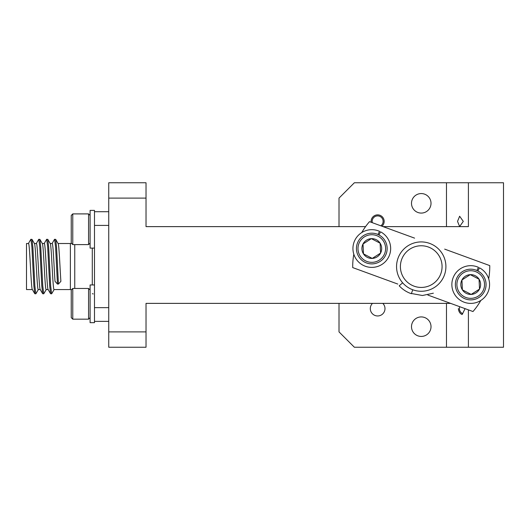 <?xml version="1.0" encoding="UTF-8"?>
<svg xmlns="http://www.w3.org/2000/svg" width="530" height="530" viewBox="0 0 530 530"><rect width="100%" height="100%" fill="white"/><g stroke="black" fill="none" stroke-linecap="round" stroke-linejoin="round"><path stroke-width="0.79" d="M88.563 244.602L88.563 213.901L72.776 213.901L72.776 244.602L88.563 244.602L90.1 243.071M72.776 244.602L71.239 243.071L71.239 215.438L72.776 213.901L71.239 215.438M379.242 260.17A13.82 13.82 0 0 0 383.435 241.09A13.82 13.82 0 0 0 364.355 236.89A13.82 13.82 0 0 0 360.161 255.977A13.82 13.82 0 0 0 379.242 260.17M363.527 235.598A15.35 15.35 0 0 1 384.734 240.262A15.35 15.35 0 0 1 380.07 261.469A15.35 15.35 0 0 1 358.863 256.805A15.35 15.35 0 0 1 363.527 235.598M377.128 256.865A9.891 9.891 0 0 0 371.351 238.652A9.891 9.891 0 0 0 363.467 253.863A9.891 9.891 0 0 0 377.128 256.865M376.413 255.751L380.58 253.088L380.129 243.204L371.351 238.652L363.017 243.979L363.467 253.863L372.245 258.415L376.413 255.751M379.818 243.038L371.351 238.652L363.017 243.979L363.467 253.863L372.245 258.415L380.58 253.088L380.129 243.204M90.1 210.39L90.1 248.113L94.486 248.113L94.486 210.39L90.1 210.39M378.003 234.492L379.533 231.332A18.861 18.861 0 0 0 353 250.074A18.861 18.861 0 0 0 382.229 264.245A18.861 18.861 0 0 0 380.52 231.809L378.99 234.969M380.871 225.813A5.485 5.485 0 0 0 377.645 215.902A5.485 5.485 0 0 0 372.318 222.686M459.735 306.698A5.485 5.485 0 0 0 462.73 313.661M94.486 322.677L94.486 284.954L90.1 284.954L90.1 322.677L94.486 322.677L90.1 322.677M88.563 319.173L88.563 288.466L72.776 288.466L72.776 319.173L88.563 319.173L90.1 317.636L88.563 319.173L72.776 319.173L71.239 317.636L71.239 290.003L72.776 288.466M476.921 270.492L478.451 267.332A18.861 18.861 0 0 0 451.924 286.074A18.861 18.861 0 0 0 481.147 300.252A18.861 18.861 0 0 0 479.438 267.816L477.908 270.976M478.166 296.177A13.82 13.82 0 0 0 482.36 277.091A13.82 13.82 0 0 0 463.273 272.897A13.82 13.82 0 0 0 459.079 291.984A13.82 13.82 0 0 0 478.166 296.177M462.445 271.605A15.35 15.35 0 0 1 483.651 276.269A15.35 15.35 0 0 1 478.988 297.469A15.35 15.35 0 0 1 457.787 292.805A15.35 15.35 0 0 1 462.445 271.605M476.046 292.871A9.891 9.891 0 0 0 470.269 274.653A9.891 9.891 0 0 0 462.385 289.864A9.891 9.891 0 0 0 476.046 292.871M475.337 291.752L479.504 289.089L479.054 279.211L470.269 274.653L461.935 279.986L462.385 289.864L471.17 294.422L475.337 291.752M461.955 280.337L462.385 289.864L471.17 294.422L479.504 289.089L479.054 279.211M478.736 279.045L470.269 274.653M457.529 221.388L459.636 216.233L463.293 221.388L459.636 226.542L457.529 221.388M371.179 222.275A6.526 6.526 0 0 1 377.645 214.862A6.526 6.526 0 0 1 382.011 226.231M411.499 203.321A9.759 9.759 0 0 1 421.257 193.563A9.759 9.759 0 0 1 431.016 203.321A9.759 9.759 0 0 1 421.257 213.08A9.759 9.759 0 0 1 411.499 203.321M71.523 243.349A4.386 4.386 0 0 1 70.371 243.508L58.088 243.508M71.523 289.718A4.386 4.386 0 0 0 70.371 289.565L70.371 243.508M93.247 293.951A2.193 2.193 0 0 0 92.293 293.733M74.75 288.466L74.75 244.602M50.138 243.508C51.456 242.084 52.768 290.983 54.087 289.565L70.371 289.565M58.439 284.06L60.89 281.337C59.923 267.484 58.989 242.561 58.035 243.508L55.683 239.348L56.571 247.252L58.439 284.06L57.465 284.06L55.014 281.337C54.053 267.544 53.113 242.541 52.159 243.508L50.191 243.508M32.363 289.565L26.5 289.565L26.5 243.508L28.474 243.508C29.793 242.084 31.104 290.983 32.423 289.565M34.351 243.508C35.662 242.084 36.981 290.983 38.292 289.565L40.26 289.565M34.404 243.508L36.371 243.508C37.683 242.084 39.001 290.983 40.32 289.565M42.241 243.508C43.559 242.084 44.878 290.983 46.189 289.565L48.157 289.565M42.301 243.508L44.262 243.508C45.58 242.084 46.898 290.983 48.21 289.565M382.799 303.379A7.347 7.347 0 0 1 377.645 315.959A7.347 7.347 0 0 1 372.491 303.379M465.108 308.612L462.14 314.542C459.947 313.614 458.682 311.64 458.351 308.612M411.499 326.679A9.759 9.759 0 0 1 421.257 316.92A9.759 9.759 0 0 1 431.016 326.679A9.759 9.759 0 0 1 421.257 336.437A9.759 9.759 0 0 1 411.499 326.679M401.667 259.448A20.836 20.836 0 0 0 414.082 286.167A20.836 20.836 0 0 0 440.808 273.752A20.836 20.836 0 0 0 428.386 247.026A20.836 20.836 0 0 0 401.667 259.448M353.821 254.248A68.536 68.536 0 0 0 352.708 267.59L397.798 284.067M444.412 275.063A24.672 24.672 0 0 0 429.704 243.422A24.672 24.672 0 0 0 402.634 282.808L399.203 285.802C402.561 289.433 406.603 292.07 411.333 293.7L412.771 289.771A24.672 24.672 0 0 0 444.412 275.063M433.361 293.196L422.41 295.502L411.406 293.494M414.586 238.136L369.496 221.659A68.536 68.536 0 0 0 361.738 232.577M427.882 295.064L472.979 311.541A68.536 68.536 0 0 0 480.816 300.47M488.68 278.78A68.536 68.536 0 0 0 489.76 265.603L444.67 249.126M402.634 282.808A24.672 24.672 0 0 0 412.771 289.771M339.014 303.379L339.014 331.893L354.371 347.243L503.5 347.243L503.5 182.757L468.407 182.757L468.407 226.621L383.077 226.621M450.646 303.379L146.022 303.379L146.022 347.243L108.743 347.243L108.743 182.757L146.022 182.757L146.022 198.107L108.743 198.107M468.407 347.243L468.407 309.871M108.743 331.893L146.022 331.893M28.362 243.608L30.826 239.348L31.992 239.348L32.886 247.252L34.861 285.816L35.848 293.805L38.405 289.466M36.259 243.608L38.723 239.348L39.889 239.348L40.784 247.252L42.758 285.816L43.745 293.805L46.302 289.466M44.149 243.608L46.62 239.348L47.786 239.348L48.681 247.252L50.655 285.816L51.635 293.805L54.199 289.466M52.046 243.608L54.511 239.348L55.683 239.348M30.919 239.269L31.906 247.252L33.88 285.816L34.775 293.719L35.848 293.805M38.816 239.269L39.803 247.252L41.777 285.816L42.672 293.719L43.745 293.805M46.713 239.269L47.7 247.252L49.674 285.816L50.569 293.719L51.635 293.805M54.61 239.269L55.597 247.252L57.465 284.06M108.743 307.658L94.486 307.658L94.486 225.416L108.743 225.416M94.486 321.365L108.743 321.365M94.486 211.708L108.743 211.708M146.022 198.107L146.022 226.621L365.567 226.621M446.479 226.621L446.479 182.757L354.371 182.757L339.014 198.107L339.014 226.621M446.479 182.757L468.407 182.757M92.293 284.954L92.293 248.113M446.479 347.243L446.479 303.379M90.1 215.438L88.563 213.901L90.1 215.438M90.1 290.003L88.563 288.466M34.775 293.719L32.31 289.466M42.672 293.719L40.207 289.466M50.569 293.719L48.097 289.466M34.463 243.608L31.992 239.348M42.354 243.608L39.889 239.348M50.251 243.608L47.786 239.348"/></g></svg>
